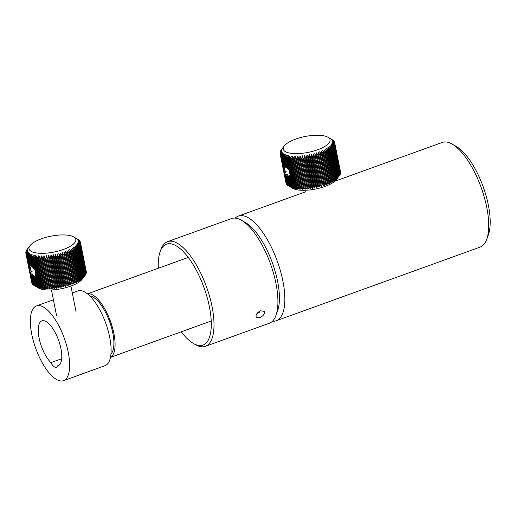 <?xml version="1.0" encoding="UTF-8"?>
<svg xmlns="http://www.w3.org/2000/svg" width="516" height="516" viewBox="0 0 516 516"><rect width="100%" height="100%" fill="white"/><g stroke="black" fill="none" stroke-linecap="round" stroke-linejoin="round"><path stroke-width="0.77" d="M235.251 218.107A55.651 21.246 70.1 0 1 238.424 216.069A55.651 21.246 70.1 0 1 282.852 280.891A55.651 21.246 70.1 0 1 276.234 320.752A55.651 21.246 70.1 0 1 272.493 321.21M276.234 320.752L480.106 247.112A55.651 21.246 -109.9 0 0 486.672 239.456A55.651 21.246 -109.9 0 0 486.723 207.251A55.651 21.246 -109.9 0 0 452.242 144.125A55.651 21.246 -109.9 0 0 442.296 142.429L334.723 181.284M276.64 313.186A51.677 19.731 -109.9 0 0 277.576 281.246A51.677 19.731 -109.9 0 0 243.571 221.628M452.242 144.125L456.338 146.492A51.677 19.731 70.1 0 1 488.355 205.116A51.677 19.731 70.1 0 1 488.31 235.019L486.672 239.456M89.978 296.042A31.405 11.991 70.1 0 1 112.778 332.865A31.405 11.991 70.1 0 1 110.946 354.092M87.546 293.856A33.785 12.9 70.1 0 1 113.875 333.401A33.785 12.9 70.1 0 1 110.476 357.324M72.305 292.972L77.961 290.927A39.751 15.177 70.1 0 1 109.695 337.232A39.751 15.177 70.1 0 1 104.967 365.702L63.5 380.679A39.751 15.177 70.1 0 1 31.766 334.381A39.751 15.177 70.1 0 1 36.494 305.904A39.751 15.177 70.1 0 1 68.228 352.209A39.751 15.177 70.1 0 1 63.5 380.679M58.663 365.463L57.502 365.883A9.939 3.793 70.1 0 1 56.309 367.308A9.939 3.793 70.1 0 1 50.878 362.645L61.688 358.743M50.878 362.645A23.852 9.107 70.1 0 1 39.061 337.941A23.852 9.107 70.1 0 1 41.899 320.862A23.852 9.107 70.1 0 1 60.94 348.642A23.852 9.107 70.1 0 1 58.102 365.728A23.852 9.107 70.1 0 1 57.502 365.883M256.923 313.663A4.889 2.748 143.8 0 0 259.864 311.838L259.064 311.587M259.8 317.521L256.265 317.217L255.981 315.876C256.433 313.702 257.968 312.012 260.58 310.819L264.289 311.354L264.618 312.76C264.089 314.837 262.483 316.424 259.8 317.521M205.394 346.333L269.32 323.248A55.651 21.246 -109.9 0 0 275.886 315.592A55.651 21.246 -109.9 0 0 277.576 308.078A55.651 21.246 -109.9 0 0 241.456 220.255A55.651 21.246 -109.9 0 0 231.51 218.565L167.584 241.656A55.651 21.246 70.1 0 1 199.35 270.358A55.651 21.246 70.1 0 1 213.65 331.169A55.651 21.246 70.1 0 1 205.394 346.333A55.651 21.246 70.1 0 1 195.454 344.643L193.403 343.456A53.664 20.485 -109.9 0 0 210.954 330.466A53.664 20.485 -109.9 0 0 191.926 262.715A53.664 20.485 -109.9 0 0 160.199 251.531A53.664 20.485 -109.9 0 0 158.573 258.774A53.664 20.485 -109.9 0 0 158.315 268.249M181.271 331.807A53.664 20.485 -109.9 0 0 193.403 343.456M241.456 220.255L245.552 222.628A51.677 19.731 70.1 0 1 279.091 304.176A51.677 19.731 70.1 0 1 277.524 311.148L275.886 315.592M160.199 251.531L161.018 249.305A55.651 21.246 70.1 0 1 167.584 241.656M288.509 176.943L287.47 177.104L288.954 176.382L286.986 176.865L286.58 176.524L288.134 175.698L286.09 175.924L285.677 175.246L287.302 174.382L285.155 174.124L284.664 172.75L286.361 171.886C284.348 170.602 284.032 169.009 285.406 167.113L283.632 167.584L283.671 166.694L285.548 165.61M284.69 165.875L283.858 166.139L284.432 165.778M327.899 137.217A23.852 8.082 -11.3 0 0 295.713 139.081A23.852 8.082 -11.3 0 0 284.264 145.938A23.852 8.082 -11.3 0 0 291.675 153.394A23.852 8.082 -11.3 0 0 317.592 149.782A23.852 8.082 -11.3 0 0 327.899 137.217L332.175 139.681A27.825 9.43 168.7 0 1 332.188 139.688L332.614 139.952A27.825 9.43 168.7 0 1 332.93 140.178L330.911 139.036L333.284 140.462A27.825 9.43 168.7 0 1 333.549 140.7L331.453 139.533L333.833 141.003A27.825 9.43 168.7 0 1 334.039 141.261L331.878 140.062L334.258 141.584A27.825 9.43 168.7 0 1 334.4 141.855L332.175 140.623L334.549 142.197A27.825 9.43 168.7 0 1 334.632 142.481L332.356 141.21L334.703 142.835A27.825 9.43 168.7 0 1 334.729 143.132L332.414 141.823L334.729 143.5A27.825 9.43 168.7 0 1 334.69 143.809L332.343 142.455L334.62 144.19A27.825 9.43 168.7 0 1 334.523 144.506L332.156 143.106L334.374 144.893A27.825 9.43 168.7 0 1 334.22 145.222L331.84 143.777L334 145.615A27.825 9.43 168.7 0 1 333.788 145.951L331.407 144.454L333.497 146.351A27.825 9.43 168.7 0 1 333.226 146.686L330.853 145.144L332.872 147.092A27.825 9.43 168.7 0 1 332.543 147.434L330.182 145.834L332.117 147.84A27.825 9.43 168.7 0 1 331.73 148.182L329.401 146.531L331.24 148.595A27.825 9.43 168.7 0 1 330.808 148.93L328.511 147.228L330.246 149.337A27.825 9.43 168.7 0 1 329.763 149.679L327.518 147.918L329.144 150.079A27.825 9.43 168.7 0 1 328.615 150.414L326.422 148.602L327.937 150.814A27.825 9.43 168.7 0 1 327.357 151.136L325.228 149.272L326.628 151.53A27.825 9.43 168.7 0 1 326.002 151.852L323.951 149.924L325.228 152.233A27.825 9.43 168.7 0 1 324.564 152.543L322.59 150.562L323.738 152.91A27.825 9.43 168.7 0 1 323.035 153.213L321.152 151.182L322.171 153.568A27.825 9.43 168.7 0 1 321.436 153.858L319.643 151.775L320.526 154.2A27.825 9.43 168.7 0 1 320.146 154.342A27.825 9.43 168.7 0 1 319.765 154.477L318.075 152.343L318.824 154.8A27.825 9.43 168.7 0 1 318.03 155.064L316.456 152.878L317.063 155.374A27.825 9.43 168.7 0 1 316.25 155.619L314.786 153.381L315.257 155.903A27.825 9.43 168.7 0 1 314.425 156.135L313.083 153.852L313.406 156.4A27.825 9.43 168.7 0 1 312.561 156.612L311.348 154.284L311.535 156.858A27.825 9.43 168.7 0 1 310.677 157.045L309.594 154.677L309.639 157.264A27.825 9.43 168.7 0 1 308.774 157.438L307.826 155.032L307.73 157.632A27.825 9.43 168.7 0 1 306.865 157.786L306.053 155.342L305.82 157.954A27.825 9.43 168.7 0 1 304.956 158.083L304.285 155.606L303.918 158.231A27.825 9.43 168.7 0 1 303.066 158.335L302.531 155.826L302.034 158.451A27.825 9.43 168.7 0 1 301.189 158.535L300.796 156L300.177 158.625A27.825 9.43 168.7 0 1 299.351 158.689L299.093 156.129L298.358 158.747A27.825 9.43 168.7 0 1 297.545 158.786L297.429 156.206L296.577 158.818A27.825 9.43 168.7 0 1 295.791 158.831L295.81 156.232L294.849 158.838A27.825 9.43 168.7 0 1 294.088 158.825L294.249 156.219L293.185 158.799A27.825 9.43 168.7 0 1 292.456 158.767L292.753 156.148L291.592 158.715A27.825 9.43 168.7 0 1 290.895 158.657L291.321 156.032L290.069 158.573A27.825 9.43 168.7 0 1 289.411 158.496L289.966 155.871L288.637 158.386A27.825 9.43 168.7 0 1 288.018 158.283L288.696 155.664L287.296 158.148A27.825 9.43 168.7 0 1 286.715 158.025L287.515 155.406L286.051 157.857A27.825 9.43 168.7 0 1 285.516 157.715L286.425 155.103L284.909 157.522A27.825 9.43 168.7 0 1 284.426 157.354L285.438 154.761L283.877 157.141A27.825 9.43 168.7 0 1 283.445 156.954L284.555 154.381L282.955 156.716A27.825 9.43 168.7 0 1 282.581 156.509L284.445 165.83L285.213 165.791M324.919 186.457A23.852 8.082 168.7 0 1 292.733 188.321L288.457 185.857A27.825 9.43 -11.3 0 0 288.457 185.857A27.825 9.43 -11.3 0 0 288.818 186.05L289.308 186.289A27.825 9.43 -11.3 0 0 289.734 186.476L292.037 187.766L290.289 186.695A27.825 9.43 -11.3 0 0 290.766 186.863L293.024 188.108L291.379 187.05A27.825 9.43 -11.3 0 0 291.908 187.198L294.107 188.411L292.578 187.36A27.825 9.43 -11.3 0 0 293.153 187.482L295.287 188.669L293.881 187.624A27.825 9.43 -11.3 0 0 294.501 187.727L296.558 188.875L295.275 187.837A27.825 9.43 -11.3 0 0 295.932 187.914L297.913 189.037L296.752 187.998A27.825 9.43 -11.3 0 0 297.455 188.05L299.345 189.153L298.319 188.108A27.825 9.43 -11.3 0 0 299.048 188.14L300.847 189.224L299.951 188.166A27.825 9.43 -11.3 0 0 300.712 188.172L302.408 189.243L301.654 188.172A27.825 9.43 -11.3 0 0 302.44 188.153L304.027 189.211L303.408 188.121A27.825 9.43 -11.3 0 0 304.221 188.082L305.691 189.133L305.208 188.024A27.825 9.43 -11.3 0 0 306.04 187.966L307.394 189.004L307.052 187.876A27.825 9.43 -11.3 0 0 307.897 187.792L309.123 188.83L308.929 187.676A27.825 9.43 -11.3 0 0 309.781 187.566L310.877 188.611L310.819 187.424A27.825 9.43 -11.3 0 0 311.683 187.295L312.644 188.346L312.728 187.121A27.825 9.43 -11.3 0 0 313.593 186.973L314.418 188.037L314.637 186.779A27.825 9.43 -11.3 0 0 315.502 186.605L316.185 187.682L316.54 186.386A27.825 9.43 -11.3 0 0 317.392 186.192L317.946 187.289L318.424 185.947A27.825 9.43 -11.3 0 0 319.269 185.741L319.681 186.857L320.281 185.47A27.825 9.43 -11.3 0 0 321.113 185.244L321.384 186.386L322.113 184.954A27.825 9.43 -11.3 0 0 322.926 184.709L323.048 185.883L323.893 184.405A27.825 9.43 -11.3 0 0 324.687 184.141L324.674 185.347L325.622 183.819A27.825 9.43 -11.3 0 0 326.009 183.677A27.825 9.43 -11.3 0 0 326.389 183.541L326.241 184.78L327.299 183.199A27.825 9.43 -11.3 0 0 328.034 182.909L327.744 184.186L328.898 182.554A27.825 9.43 -11.3 0 0 329.601 182.251L329.182 183.567L330.427 181.884A27.825 9.43 -11.3 0 0 331.091 181.567L330.543 182.928L331.865 181.187A27.825 9.43 -11.3 0 0 332.491 180.871L331.827 182.277L333.22 180.477A27.825 9.43 -11.3 0 0 333.8 180.149L333.013 181.606L334.471 179.749A27.825 9.43 -11.3 0 0 335.007 179.42L334.11 180.923L335.626 179.013A27.825 9.43 -11.3 0 0 336.11 178.678L335.11 180.232L336.664 178.272A27.825 9.43 -11.3 0 0 337.103 177.93L336 179.536L337.593 177.523A27.825 9.43 -11.3 0 0 337.98 177.181L336.78 178.846L338.406 176.769A27.825 9.43 -11.3 0 0 338.735 176.433L339.089 176.027A27.825 9.43 -11.3 0 0 339.36 175.692L336.368 179.6A23.852 8.082 168.7 0 1 324.919 186.457M285.677 175.246L287.702 185.36A27.825 9.43 -11.3 0 0 288.018 185.586L288.438 185.831M284.664 172.75L287.083 184.838A27.825 9.43 -11.3 0 0 287.348 185.076L287.683 185.283M282.581 156.509L283.787 153.955L282.162 156.245A27.825 9.43 168.7 0 1 281.839 156.019L283.129 153.491L281.484 155.742A27.825 9.43 168.7 0 1 281.22 155.497L282.587 152.994L280.936 155.193A27.825 9.43 168.7 0 1 280.73 154.935L286.593 184.276A27.825 9.43 -11.3 0 0 286.799 184.535L287.051 184.689M280.73 154.935L282.162 152.465L280.517 154.613A27.825 9.43 168.7 0 1 280.369 154.342L286.232 183.683A27.825 9.43 -11.3 0 0 286.374 183.954L286.548 184.064M280.369 154.342L281.859 151.904L280.227 154.007A27.825 9.43 168.7 0 1 280.136 153.716L285.999 183.057A27.825 9.43 -11.3 0 0 286.09 183.341L286.174 183.399M280.065 153.362L281.678 151.317L280.065 153.362A27.825 9.43 168.7 0 1 280.04 153.065L281.626 150.711L280.046 152.697A27.825 9.43 168.7 0 1 280.078 152.388L281.691 150.072L280.149 152.014A27.825 9.43 168.7 0 1 280.246 151.691L281.884 149.421L280.394 151.304A27.825 9.43 168.7 0 1 280.549 150.982L282.194 148.756L280.769 150.582A27.825 9.43 168.7 0 1 280.981 150.253L284.264 145.938M286.374 183.954L280.517 154.613M286.09 183.341L280.227 154.007M334.632 142.481L340.495 171.822M334.729 143.132L340.592 172.473A27.825 9.43 -11.3 0 0 340.566 172.17L334.703 142.835M334.69 143.809L340.554 173.144A27.825 9.43 -11.3 0 0 340.586 172.841L334.729 143.5M334.523 144.506L340.386 173.847A27.825 9.43 -11.3 0 0 340.483 173.524L334.62 144.19M334.22 145.222L340.083 174.556A27.825 9.43 -11.3 0 0 340.238 174.234L334.374 144.893M339.851 174.879L340.083 174.556M333.788 145.951L339.651 175.285A27.825 9.43 -11.3 0 0 339.863 174.956L334 145.615M339.36 175.672L339.651 175.285M339.36 175.692L333.497 146.351M333.226 146.686L339.089 176.027M338.735 176.433L332.872 147.092M332.543 147.434L338.406 176.769M337.98 177.181L332.117 147.84M331.73 148.182L337.593 177.523M337.103 177.93L331.24 148.595M330.808 148.93L336.664 178.272M336.11 178.678L330.246 149.337M329.763 149.679L335.626 179.013M335.007 179.42L329.144 150.079M328.615 150.414L334.471 179.749M333.8 180.149L327.937 150.814M327.357 151.136L333.22 180.477M332.491 180.871L326.628 151.53M326.002 151.852L331.865 181.187M331.091 181.567L325.228 152.233M324.564 152.543L330.427 181.884M329.601 182.251L323.738 152.91M323.035 153.213L328.898 182.554M328.034 182.909L322.171 153.568M321.436 153.858L327.299 183.199M326.389 183.541L320.526 154.2M319.765 154.477L325.622 183.819M324.687 184.141L318.824 154.8M318.03 155.064L323.893 184.405M322.926 184.709L317.063 155.374M316.25 155.619L322.113 184.954M321.384 186.386L314.786 153.381M321.113 185.244L315.257 155.903M314.425 156.135L320.281 185.47M319.681 186.857L313.083 153.852M319.269 185.741L313.406 156.4M312.561 156.612L318.424 185.947M317.946 187.289L311.348 154.284M317.392 186.192L311.535 156.858M310.677 157.045L316.54 186.386M316.185 187.682L309.594 154.677M315.502 186.605L309.639 157.264M308.774 157.438L314.637 186.779M314.418 188.037L307.826 155.032M313.593 186.973L307.73 157.632M306.865 157.786L312.728 187.121M312.644 188.346L306.053 155.342M311.683 187.295L305.82 157.954M304.956 158.083L310.819 187.424M310.877 188.611L304.285 155.606M309.781 187.566L303.918 158.231M303.066 158.335L308.929 187.676M309.123 188.83L302.531 155.826M307.897 187.792L302.034 158.451M301.189 158.535L307.052 187.876M306.04 187.966L300.177 158.625M299.351 158.689L305.208 188.024M304.221 188.082L298.358 158.747M297.545 158.786L303.408 188.121M302.44 188.153L296.577 158.818M295.791 158.831L301.654 188.172M300.712 188.172L294.849 158.838M294.088 158.825L299.951 188.166M299.048 188.14L293.185 158.799M292.456 158.767L298.319 188.108M297.455 188.05L291.592 158.715M290.895 158.657L296.752 187.998M295.932 187.914L290.069 158.573M289.411 158.496L295.275 187.837M294.501 187.727L288.637 158.386M288.018 158.283L293.881 187.624M293.153 187.482L287.296 158.148M286.715 158.025L292.578 187.36M286.799 184.535L280.936 155.193M289.734 186.476L287.876 177.156M287.47 177.104L289.308 186.289M288.818 186.05L286.986 176.865M286.58 176.524L288.444 185.844M288.018 185.586L286.09 175.924M287.348 185.076L285.155 174.124M281.22 155.497L283.632 167.584M283.671 166.694L281.484 155.742M281.839 156.019L283.858 166.139M284.09 165.907L282.162 156.245M284.793 165.907L282.955 156.716M283.445 156.954L285.284 166.146L285.735 166.468L283.877 157.141M285.735 166.468L286.225 166.352M284.426 157.354L286.354 167.016L286.928 167.635L284.909 157.522M286.928 167.635L287.476 167.519M285.516 157.715L287.709 168.668L288.463 169.945L286.051 157.857M288.463 169.945L289.07 169.803M290.076 174.847L289.192 176.098L291.379 187.05M291.908 187.198L289.495 175.111M289.276 176.53L288.354 177.033L290.289 186.695M290.766 186.863L288.747 176.743M41.474 238.773A23.852 8.082 -11.3 0 0 30.025 245.629A23.852 8.082 -11.3 0 0 37.436 253.085A23.852 8.082 -11.3 0 0 63.352 249.473A23.852 8.082 -11.3 0 0 73.659 236.909A23.852 8.082 -11.3 0 0 41.474 238.773M77.91 239.36A27.825 9.43 168.7 0 1 77.935 239.372A27.825 9.43 168.7 0 1 77.948 239.379L78.374 239.643A27.825 9.43 168.7 0 1 78.69 239.869L76.671 238.727L79.045 240.153A27.825 9.43 168.7 0 1 79.309 240.392L77.213 239.224L79.593 240.695A27.825 9.43 168.7 0 1 79.799 240.953L77.639 239.759L80.019 241.275A27.825 9.43 168.7 0 1 80.161 241.546L77.935 240.314L80.303 241.888A27.825 9.43 168.7 0 1 80.393 242.172L78.116 240.901L80.464 242.526A27.825 9.43 168.7 0 1 80.49 242.823L78.174 241.514L80.49 243.191A27.825 9.43 168.7 0 1 80.451 243.5L78.103 242.146L80.38 243.881A27.825 9.43 168.7 0 1 80.283 244.197L77.916 242.797L80.135 244.584A27.825 9.43 168.7 0 1 79.98 244.913L77.6 243.468L79.761 245.306A27.825 9.43 168.7 0 1 79.548 245.642L77.168 244.145L79.258 246.042A27.825 9.43 168.7 0 1 78.987 246.377L76.613 244.836L78.632 246.783A27.825 9.43 168.7 0 1 78.303 247.125L75.942 245.532L77.877 247.532A27.825 9.43 168.7 0 1 77.49 247.874L75.162 246.222L77 248.286A27.825 9.43 168.7 0 1 76.568 248.622L74.272 246.919L76.007 249.028A27.825 9.43 168.7 0 1 75.523 249.37L73.278 247.609L74.904 249.77A27.825 9.43 168.7 0 1 74.375 250.105L72.182 248.293L73.698 250.505A27.825 9.43 168.7 0 1 73.117 250.828L70.989 248.964L72.388 251.221A27.825 9.43 168.7 0 1 71.763 251.544L69.712 249.615L70.989 251.924A27.825 9.43 168.7 0 1 70.324 252.234L68.351 250.254L69.499 252.601A27.825 9.43 168.7 0 1 68.796 252.905L66.912 250.873L67.931 253.259A27.825 9.43 168.7 0 1 67.196 253.55L65.403 251.466L66.287 253.891A27.825 9.43 168.7 0 1 65.906 254.033A27.825 9.43 168.7 0 1 65.526 254.169L63.836 252.034L64.584 254.491A27.825 9.43 168.7 0 1 63.791 254.756L62.217 252.569L62.823 255.065A27.825 9.43 168.7 0 1 62.01 255.31L60.546 253.072L61.017 255.594A27.825 9.43 168.7 0 1 60.185 255.826L58.843 253.543L59.166 256.091A27.825 9.43 168.7 0 1 58.321 256.304L57.108 253.975L57.295 256.549A27.825 9.43 168.7 0 1 56.438 256.736L55.354 254.369L55.399 256.955A27.825 9.43 168.7 0 1 54.535 257.129L53.587 254.723L53.49 257.323A27.825 9.43 168.7 0 1 52.626 257.478L51.813 255.033L51.581 257.645A27.825 9.43 168.7 0 1 50.716 257.774L50.046 255.297L49.678 257.923A27.825 9.43 168.7 0 1 48.827 258.026L48.291 255.517L47.794 258.142A27.825 9.43 168.7 0 1 46.95 258.226L46.556 255.691L45.937 258.316A27.825 9.43 168.7 0 1 45.111 258.381L44.853 255.82L44.118 258.439A27.825 9.43 168.7 0 1 43.305 258.477L43.189 255.897L42.338 258.51A27.825 9.43 168.7 0 1 41.551 258.522L41.57 255.93L40.609 258.529A27.825 9.43 168.7 0 1 39.848 258.516L40.009 255.91L38.945 258.49A27.825 9.43 168.7 0 1 38.216 258.458L38.513 255.839L37.352 258.406A27.825 9.43 168.7 0 1 36.655 258.348L37.081 255.723L35.83 258.264A27.825 9.43 168.7 0 1 35.172 258.187L35.727 255.562L34.398 258.077A27.825 9.43 168.7 0 1 33.779 257.974L34.456 255.356L33.056 257.839A27.825 9.43 168.7 0 1 32.476 257.716L33.276 255.097L31.811 257.548A27.825 9.43 168.7 0 1 31.276 257.407L32.185 254.794L30.67 257.213A27.825 9.43 168.7 0 1 30.186 257.045L31.199 254.453L29.638 256.833A27.825 9.43 168.7 0 1 29.206 256.645L30.315 254.072L28.715 256.407A27.825 9.43 168.7 0 1 28.341 256.2L29.547 253.646L27.922 255.936A27.825 9.43 168.7 0 1 27.6 255.71L28.89 253.182L27.245 255.433A27.825 9.43 168.7 0 1 26.98 255.188L28.348 252.685L26.697 254.885A27.825 9.43 168.7 0 1 26.49 254.627L27.922 252.156L26.271 254.304A27.825 9.43 168.7 0 1 26.129 254.033L27.619 251.602L25.987 253.698A27.825 9.43 168.7 0 1 25.897 253.408L27.438 251.008L25.826 253.053A27.825 9.43 168.7 0 1 25.8 252.756L27.387 250.402L25.806 252.389A27.825 9.43 168.7 0 1 25.839 252.079L27.451 249.763L25.91 251.705A27.825 9.43 168.7 0 1 26.006 251.382L27.645 249.112L26.155 250.995A27.825 9.43 168.7 0 1 26.31 250.673L27.954 248.448L26.529 250.273A27.825 9.43 168.7 0 1 26.742 249.944L30.025 245.629M70.679 286.148A23.852 8.082 168.7 0 1 38.494 288.012L34.217 285.548A27.825 9.43 -11.3 0 0 34.217 285.548A27.825 9.43 -11.3 0 0 34.578 285.741L35.069 285.98A27.825 9.43 -11.3 0 0 35.494 286.167L37.797 287.457L36.049 286.386A27.825 9.43 -11.3 0 0 36.526 286.554L38.784 287.805L37.139 286.741A27.825 9.43 -11.3 0 0 37.668 286.89L39.867 288.102L38.339 287.051A27.825 9.43 -11.3 0 0 38.913 287.173L41.048 288.36L39.642 287.315A27.825 9.43 -11.3 0 0 40.261 287.418L42.318 288.567L41.035 287.528A27.825 9.43 -11.3 0 0 41.693 287.606L43.673 288.728L42.512 287.689A27.825 9.43 -11.3 0 0 43.215 287.741L45.105 288.844L44.079 287.799A27.825 9.43 -11.3 0 0 44.808 287.831L46.608 288.915L45.711 287.857A27.825 9.43 -11.3 0 0 46.472 287.863L48.169 288.934L47.407 287.863A27.825 9.43 -11.3 0 0 48.201 287.844L49.788 288.902L49.168 287.812A27.825 9.43 -11.3 0 0 49.981 287.78L51.452 288.825L50.968 287.715A27.825 9.43 -11.3 0 0 51.8 287.657L53.154 288.696L52.813 287.567A27.825 9.43 -11.3 0 0 53.658 287.483L54.883 288.521L54.69 287.367A27.825 9.43 -11.3 0 0 55.541 287.257L56.637 288.302L56.579 287.115A27.825 9.43 -11.3 0 0 57.444 286.986L58.405 288.038L58.489 286.812A27.825 9.43 -11.3 0 0 59.353 286.664L60.178 287.728L60.398 286.47A27.825 9.43 -11.3 0 0 61.262 286.296L61.946 287.373L62.301 286.077A27.825 9.43 -11.3 0 0 63.152 285.883L63.707 286.98L64.184 285.638A27.825 9.43 -11.3 0 0 65.029 285.432L65.442 286.548L66.042 285.161A27.825 9.43 -11.3 0 0 66.874 284.935L67.144 286.077L67.873 284.645A27.825 9.43 -11.3 0 0 68.686 284.4L68.809 285.574L69.654 284.097A27.825 9.43 -11.3 0 0 70.447 283.832L70.434 285.038L71.382 283.51A27.825 9.43 -11.3 0 0 71.769 283.368A27.825 9.43 -11.3 0 0 72.15 283.232L72.001 284.471L73.059 282.891A27.825 9.43 -11.3 0 0 73.794 282.6L73.504 283.877L74.659 282.246A27.825 9.43 -11.3 0 0 75.362 281.942L74.943 283.258L76.187 281.575A27.825 9.43 -11.3 0 0 76.852 281.259L76.303 282.62L77.626 280.878A27.825 9.43 -11.3 0 0 78.251 280.562L77.587 281.968L78.98 280.169A27.825 9.43 -11.3 0 0 79.561 279.84L78.774 281.297L80.232 279.44A27.825 9.43 -11.3 0 0 80.767 279.111L79.87 280.614L81.386 278.704A27.825 9.43 -11.3 0 0 81.87 278.369L80.864 279.924L82.425 277.963A27.825 9.43 -11.3 0 0 82.863 277.621L81.76 279.227L83.353 277.215A27.825 9.43 -11.3 0 0 83.74 276.873L82.541 278.537L84.166 276.46A27.825 9.43 -11.3 0 0 84.489 276.125L84.85 275.718A27.825 9.43 -11.3 0 0 85.121 275.383L82.128 279.291A23.852 8.082 168.7 0 1 70.679 286.148M34.269 276.634L33.23 276.795L34.714 276.073L32.747 276.557L32.34 276.215L33.888 275.389L31.85 275.615L31.437 274.938L33.463 285.051A27.825 9.43 -11.3 0 0 33.779 285.277L34.198 285.522M31.437 274.938L33.063 274.073L30.915 273.815L30.425 272.442L32.843 284.529A27.825 9.43 -11.3 0 0 33.108 284.767L33.443 284.974M26.49 254.627L32.353 283.968A27.825 9.43 -11.3 0 0 32.56 284.226L32.811 284.38M26.129 254.033L31.992 283.374A27.825 9.43 -11.3 0 0 32.134 283.645L32.308 283.755M25.826 253.053L31.76 282.749A27.825 9.43 -11.3 0 0 31.85 283.032L31.934 283.091M30.425 272.442L32.121 271.577C30.109 270.294 29.793 268.701 31.166 266.804L29.393 267.275L29.431 266.385L31.308 265.301M30.45 265.566L29.618 265.83L30.192 265.469M28.341 256.2L30.205 265.521L30.973 265.482M29.206 256.645L31.044 265.837L31.986 266.043M30.186 257.045L32.115 266.707L32.689 267.333L33.237 267.211M31.276 257.407L33.469 268.359L34.224 269.636L34.83 269.494M35.836 274.538L34.953 275.789L37.139 286.741M35.036 276.221L34.114 276.724L36.049 286.386M36.526 286.554L34.508 276.434M37.668 286.89L35.256 274.802M32.476 257.716L38.339 287.051M34.224 269.636L31.811 257.548M32.689 267.333L30.67 257.213M31.495 266.159L29.638 256.833M30.554 265.598L28.715 256.407M29.851 265.598L27.922 255.936M27.6 255.71L29.618 265.83M29.431 266.385L27.245 255.433M26.98 255.188L29.393 267.275M32.56 284.226L26.697 254.885M33.108 284.767L30.915 273.815M33.779 285.277L31.85 275.615M32.34 276.215L34.204 285.535M34.578 285.741L32.747 276.557M33.23 276.795L35.069 285.98M35.494 286.167L33.637 276.847M86.256 271.513L80.393 242.172M86.295 272.248L86.353 272.164A27.825 9.43 -11.3 0 0 86.327 271.861L80.464 242.526M86.198 273.009L86.314 272.835A27.825 9.43 -11.3 0 0 86.346 272.532L80.49 243.191M85.972 273.783L86.146 273.538A27.825 9.43 -11.3 0 0 86.243 273.216L80.38 243.881M85.611 274.57L85.843 274.248A27.825 9.43 -11.3 0 0 85.998 273.925L80.135 244.584M85.121 275.363L85.411 274.976A27.825 9.43 -11.3 0 0 85.624 274.647L79.761 245.306M38.913 287.173L33.056 257.839M33.779 257.974L39.642 287.315M40.261 287.418L34.398 258.077M35.172 258.187L41.035 287.528M41.693 287.606L35.83 258.264M36.655 258.348L42.512 287.689M43.215 287.741L37.352 258.406M38.216 258.458L44.079 287.799M44.808 287.831L38.945 258.49M39.848 258.516L45.711 287.857M46.472 287.863L40.609 258.529M41.551 258.522L47.407 287.863M48.201 287.844L42.338 258.51M43.305 258.477L49.168 287.812M49.981 287.78L44.118 258.439M45.111 258.381L50.968 287.715M51.8 287.657L45.937 258.316M46.95 258.226L52.813 287.567M53.658 287.483L47.794 258.142M54.883 288.521L48.291 255.517M48.827 258.026L54.69 287.367M55.541 287.257L49.678 257.923M56.637 288.302L50.046 255.297M50.716 257.774L56.579 287.115M57.444 286.986L51.581 257.645M58.405 288.038L51.813 255.033M52.626 257.478L58.489 286.812M59.353 286.664L53.49 257.323M60.178 287.728L53.587 254.723M54.535 257.129L60.398 286.47M61.262 286.296L55.399 256.955M61.946 287.373L55.354 254.369M56.438 256.736L62.301 286.077M63.152 285.883L57.295 256.549M63.707 286.98L57.108 253.975M58.321 256.304L64.184 285.638M65.029 285.432L59.166 256.091M65.442 286.548L58.843 253.543M60.185 255.826L66.042 285.161M66.874 284.935L61.017 255.594M67.144 286.077L60.546 253.072M62.01 255.31L67.873 284.645M68.686 284.4L62.823 255.065M63.791 254.756L69.654 284.097M70.447 283.832L64.584 254.491M65.526 254.169L71.382 283.51M72.15 283.232L66.287 253.891M67.196 253.55L73.059 282.891M73.794 282.6L67.931 253.259M68.796 252.905L74.659 282.246M75.362 281.942L69.499 252.601M70.324 252.234L76.187 281.575M76.852 281.259L70.989 251.924M71.763 251.544L77.626 280.878M78.251 280.562L72.388 251.221M73.117 250.828L78.98 280.169M79.561 279.84L73.698 250.505M74.375 250.105L80.232 279.44M80.767 279.111L74.904 249.77M75.523 249.37L81.386 278.704M81.87 278.369L76.007 249.028M76.568 248.622L82.425 277.963M82.863 277.621L77 248.286M77.49 247.874L83.353 277.215M83.74 276.873L77.877 247.532M78.303 247.125L84.166 276.46M84.489 276.125L78.632 246.783M78.987 246.377L84.85 275.718M85.121 275.383L79.258 246.042M79.548 245.642L85.411 274.976M79.98 244.913L85.843 274.248M80.283 244.197L86.146 273.538M80.451 243.5L86.314 272.835M80.49 242.823L86.353 272.164M31.85 283.032L25.987 253.698M32.134 283.645L26.271 254.304M238.424 216.069L305.956 191.675M188.256 257.432L87.507 293.823M53.406 299.802L36.494 305.904M211.212 320.991L110.463 357.382M56.592 315.747L51.432 289.947M73.659 236.909L77.935 239.372M76.078 311.851L70.924 286.058"/></g></svg>

